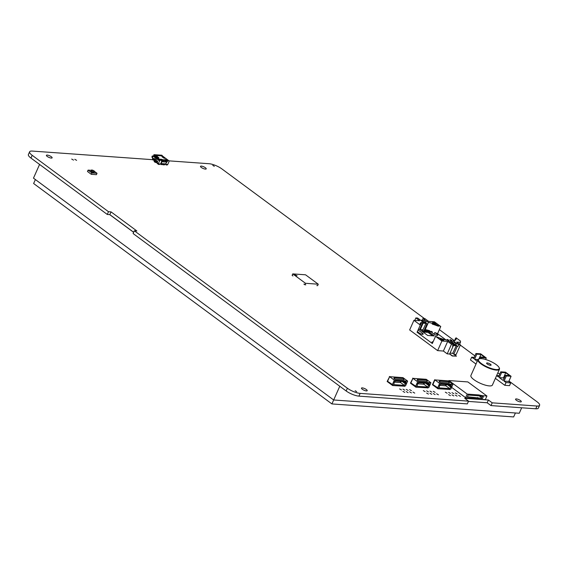 <?xml version="1.0" encoding="UTF-8"?>
<svg xmlns="http://www.w3.org/2000/svg" width="568" height="568" viewBox="0 0 568 568"><rect width="100%" height="100%" fill="white"/><g stroke="black" fill="none" stroke-linecap="round" stroke-linejoin="round"><path stroke-width="0.85" d="M355.163 390.734L356.697 391.608L355.163 390.734M212.787 165.43L214.314 166.303L212.787 165.43M488.402 400.014L492.215 402.833L490.993 405.58L487.174 402.762L488.402 400.014L464.723 398.324L468.536 401.143L467.315 403.891L358.912 396.13L360.133 393.383L468.536 401.143M487.174 402.762L468.415 401.42M133.665 232.248L109.83 214.64L107.274 214.456L108.495 211.708L111.058 211.892L136.874 230.97L134.318 230.785L133.097 233.533L346.153 390.976A9.798 2.769 24 0 0 358.912 396.13M109.83 214.64L111.058 211.892M490.993 405.58L535.787 408.79A9.798 2.769 24 0 0 538.379 408.072L539.6 405.325A9.798 2.769 -156 0 1 537.009 406.042L535.787 408.79M492.215 402.833L537.009 406.042M134.318 230.785L347.375 388.228L346.153 390.976M32.177 155.312A9.798 2.769 -156 0 1 29.621 151.784L28.4 154.531A9.798 2.769 24 0 0 30.949 158.06L32.177 155.312L108.495 211.708M30.949 158.06L107.274 214.456M508.964 381.043L537.051 401.796A9.798 2.769 -156 0 1 539.6 405.325M499.691 374.191L497.845 372.828M474.891 355.866L460.343 345.117M454.251 340.615L439.369 329.618M424.367 318.527L221.847 168.881A9.798 2.769 -156 0 0 209.088 163.726L169.172 160.872M152.579 159.679L32.213 151.067A9.798 2.769 -156 0 0 29.621 151.784M360.133 393.383A9.798 2.769 -156 0 1 347.375 388.228M201.313 166.097A3.138 0.887 -156 0 1 204.622 167.248A3.138 0.887 -156 0 1 206.219 168.873A3.138 0.887 -156 0 1 202.989 168.412A3.138 0.887 -156 0 1 200.49 166.325A3.138 0.887 -156 0 1 201.313 166.097M362.299 387.894A3.138 0.887 -156 0 1 365.607 389.045A3.138 0.887 -156 0 1 367.198 390.67A3.138 0.887 -156 0 1 363.974 390.209A3.138 0.887 -156 0 1 361.468 388.121A3.138 0.887 -156 0 1 362.299 387.894M47.222 155.071A3.138 0.887 -156 0 1 50.538 156.228A3.138 0.887 -156 0 1 52.128 157.854A3.138 0.887 -156 0 1 48.898 157.386A3.138 0.887 -156 0 1 46.398 155.298A3.138 0.887 -156 0 1 47.222 155.071M516.39 398.921A3.138 0.887 -156 0 1 519.699 400.071A3.138 0.887 -156 0 1 521.289 401.697A3.138 0.887 -156 0 1 518.066 401.235A3.138 0.887 -156 0 1 515.559 399.148A3.138 0.887 -156 0 1 516.39 398.921M412.915 392.069L414.746 393.113L412.915 392.069M429.933 393.283L431.772 394.327L429.933 393.283M436.586 393.759L438.425 394.803L436.586 393.759M451.95 394.859L453.782 395.903L451.95 394.859M458.603 395.335L460.442 396.379L458.603 395.335M402.953 389.144L404.785 390.188L402.953 389.144M406.276 389.385L408.115 390.429L406.276 389.385M402.932 391.352L404.764 392.396L402.932 391.352M451.965 392.651L453.804 393.695L451.965 392.651M445.312 392.176L447.151 393.219L445.312 392.176M429.955 391.082L431.794 392.119L429.955 391.082M423.302 390.606L425.134 391.643L423.302 390.606M409.606 389.627L411.445 390.663L409.606 389.627M426.625 390.841L428.464 391.885L426.625 390.841M433.285 391.316L435.116 392.36L433.285 391.316M448.642 392.417L450.481 393.461L448.642 392.417M455.295 392.893L457.133 393.936L455.295 392.893M406.255 391.593L408.094 392.63L406.255 391.593M409.585 391.828L411.424 392.871L409.585 391.828M399.623 388.91L401.462 389.953L399.623 388.91M455.273 395.101L457.112 396.137L455.273 395.101M448.621 394.625L450.459 395.662L448.621 394.625M433.263 393.525L435.102 394.568L433.263 393.525M426.603 393.049L428.442 394.085L426.603 393.049M74.784 159.296L76.623 160.339L74.784 159.296M71.71 159.076L73.549 160.119L71.71 159.076M133.636 232.312L109.702 214.626M39.582 164.436L33.476 178.153L333.664 399.978L515.403 412.979L513.642 416.933L331.911 403.926L339.778 386.261M521.68 407.774L519.244 413.255L333.664 399.978L35.379 179.566L33.626 183.514L331.911 403.926M303.887 284.057L304.824 284.753L305.477 283.29L292.754 273.89L305.556 274.805L318.272 284.206L317.626 285.668L316.809 285.612M292.946 275.97L292.108 275.352L292.754 273.89M304.824 284.753L305.804 284.824M305.477 283.29L318.272 284.206M295.147 275.125L297.064 275.679L295.147 275.125M297 275.743L294.827 274.777M487.259 362.945A2.45 0.696 -156 0 1 489.85 363.847A2.45 0.696 -156 0 1 491.093 365.118A2.45 0.696 -156 0 1 488.572 364.755A2.45 0.696 -156 0 1 486.613 363.122A2.45 0.696 -156 0 1 487.259 362.945M481.472 358.671A11.367 3.216 -156 0 1 492.016 362.072A11.367 3.216 -156 0 1 499.158 367.673A11.367 3.216 -156 0 1 487.543 367.056A11.367 3.216 -156 0 1 479.314 358.834A11.367 3.216 -156 0 1 481.472 358.671M479.314 358.834L478.831 358.997A11.758 3.33 24 0 0 477.958 359.679A11.758 3.33 24 0 0 483.922 365.778A11.758 3.33 24 0 0 496.333 370.102A11.758 3.33 24 0 0 499.442 369.25A11.758 3.33 24 0 0 499.364 368.135L499.158 367.673M477.958 359.679L470.922 375.476A11.758 3.33 24 0 0 476.886 381.575A11.758 3.33 24 0 0 489.296 385.899A11.758 3.33 24 0 0 492.406 385.047L499.442 369.25M509.546 375.59L505.456 375.299L503.163 380.454L499.343 377.628L501.636 372.48L505.733 372.771L509.546 375.59M505.733 372.771L503.44 377.926L504.079 378.394M499.343 377.628L503.44 377.926M505.456 375.299L506.344 375.959L511.079 376.293L505.485 372.161L500.749 371.82L501.636 372.48M504.05 381.107L508.786 381.447L510.76 382.903L506.024 382.569L504.05 381.107L506.344 375.959M511.079 376.293L508.786 381.447M500.749 371.82L498.455 376.975L496.61 375.611M496.645 375.526L499.024 375.696M495.381 378.359L504.796 385.31L509.531 385.651L510.76 382.903M504.796 385.31L506.024 382.569M91.796 170.009A1.761 0.497 24 0 0 91.327 170.137A1.761 0.497 24 0 0 92.74 171.309A1.761 0.497 24 0 0 94.551 171.571A1.761 0.497 24 0 0 93.656 170.656A1.761 0.497 24 0 0 91.796 170.009M94.551 171.571L94.167 172.431A1.761 0.497 -156 0 1 92.357 172.168A1.761 0.497 -156 0 1 90.944 170.996L91.327 170.137M91.235 170.343L88.09 170.116L87.479 171.493L91.292 174.312L91.909 172.942L97.029 173.304L94.565 171.486M88.09 170.116L91.909 172.942M91.292 174.312L96.418 174.681L97.029 173.304M154.617 160.971L152.87 159.665L152.401 157.499L152.977 156.214L152.508 156.072L151.912 157.088L153.204 156.264L159.565 160.964L160.212 160.247L161.227 160.197L160.212 159.445L161.34 160.268L161.61 161.752L160.531 164.01L158.919 163.896L159.665 164.003L159.43 164.521L158.515 164.422L158.33 163.783L159.565 160.964M154.283 155.454L153.204 156.264M167.674 159.977L162.569 156.051L169.271 161.035L167.574 164.841L166.239 165.004L167.262 164.493L165.65 164.379L166.587 162.107L168.036 160.815L167.02 160.062L166.211 160.524M155.76 159.296L154.652 159.218L154.872 158.728L154.489 158.699L154.645 160.95L152.92 159.714M155.454 160.851L154.652 159.225M158.408 163.556L157.265 162.711L157.691 161.184L156.967 160.9L157.343 160.922L157.095 162.441M155.568 160.602L155.98 160.822M155.952 160.886L154.546 161.014L155.667 161.844M155.824 161.39L155.05 160.822M152.842 159.587L154.624 160.964M157.18 162.981L156.342 162.476L156.967 160.9M154.24 161.355L155.277 162.398L154.134 161.553L154.546 161.014M154.382 161.17L155.525 162.015M154.716 160.9L155.724 161.646M154.894 160.836L155.781 161.489M155.66 162.427L156.399 159.814L154.489 158.699M157.315 160.985L156.931 160.957M152.515 157.812L154.297 159.125M155.76 161.532L156.448 162.043M166.239 165.004L165.217 163.889M157.265 162.711L157.251 163.477L158.515 164.422M161.589 161.61L162.64 160.581L161.553 159.835L161.781 159.324L159.423 159.139L160.212 159.445M163.215 161.61L164.713 161.717L165.139 160.758L163.541 160.219M165.366 163.882L165.65 164.379M166.736 162.462L166.204 162.313M160.666 159.757L161.553 159.835M166.864 160.197L165.657 160.112M157.137 157.166L157.293 156.562L158.948 157.868L158.003 157.805L156.065 156.392M155.852 155.788L156.456 156.299L156.093 156.392L156.676 156.534L157.187 156.136L156.803 155.852L155.852 155.788L157.293 156.562M156.825 156.938L157.038 156.463M162.86 159.672L163.761 160.382L163.25 160.346L161.781 159.324M162.867 159.658L166.261 160.559L164.983 159.551L167.688 159.942M162.554 156.051L161.901 155.227L154.297 154.695M154.311 155.398L162.171 155.895L162.128 155.525M154.226 155.454L160.588 160.155M163.194 157.563L163.421 157.045L165.025 158.309L164.081 158.238L162.121 156.839M162.973 157.421L163.201 156.917L162.029 156.725L161.937 156.221L162.753 156.967L162.192 156.931M157.208 157.222L157.421 156.747M157.109 157.123L157.343 156.612M157.095 157.102L157.322 156.59M157.031 157.052L157.258 156.541M156.981 157.031L157.215 156.519M156.938 157.009L157.166 156.498M156.896 156.988L157.123 156.477M156.86 156.96L157.073 156.47M162.427 157.045L163.264 156.569L161.937 156.221M163.264 156.569L162.313 156.505L163.264 156.569M162.909 157.371L163.115 156.896M163.172 157.542L163.399 157.024M163.144 157.513L163.371 157.002M163.108 157.492L163.335 156.974M163.066 157.464L163.293 156.953M163.016 157.442L163.243 156.931M162.938 157.393L163.158 156.903M163.286 157.655L163.499 157.18M154.184 155.462L154.219 154.759L153.786 154.879L154.255 154.716L153.857 154.816M162.171 155.895L154.24 155.327L154.347 154.688L153.829 155.561M154.191 154.957L153.75 155.078M154.191 154.886L153.758 154.936L154.198 154.816M166.261 160.559L165.778 161.639L166.339 162.533L165.728 163.903L160.865 163.556L163.25 160.346M165.749 160.524L165.089 162.001L163.108 161.859L163.761 160.382M168.206 160.716L167.39 159.729M166.587 160.552L167.02 160.062L166.8 161.085L166.587 160.552L166.055 161.028M164.919 159.913L164.692 160.424L163.712 160.346M162.178 160.233L161.22 160.162M157.563 161.085L157.088 162.185L157.457 162.285M157.13 162.512L157.109 162.058M157.35 162.519L157.095 162.136M157.187 162.938L158.33 163.783M157.158 163.151L158.302 163.996M157.18 163.335L158.323 164.18M157.251 163.477L158.394 164.322M164.138 161.674L163.655 161.639M164.883 163.847L164.244 163.797M160.247 163.989L161.333 164.656L160.744 163.712M157.535 161.063L157.137 161.965L157.549 161.078M164.138 163.79L163.754 164.024L164.344 164.869L163.513 164.812L162.675 164.748L161.639 163.612M164.344 164.869L164.777 164.635L164.074 163.946M161.014 164.635L160.559 163.953M161.319 163.591L161.958 164.436L161.127 164.372M161.078 163.57L161.206 164.216M163.307 163.733L162.938 164.01L163.627 164.55M163.513 164.812L163.946 164.578L163.243 163.889M162.874 164.337L162.739 163.69M163.57 163.754L163.705 164.4M162.476 163.676L162.1 163.953L162.796 164.493M162.675 164.748L163.115 164.514L162.412 163.825M162.036 164.28L161.908 163.634M165.913 161.852L166.587 162.107L165.821 161.539M168.121 160.751L167.106 159.998M161.433 159.814L161.66 159.296M161.816 159.97L162.043 159.452M161.759 159.927L161.987 159.416M161.695 159.892L161.923 159.381M161.624 159.864L161.852 159.345M161.489 159.821L161.717 159.303M162.391 161.142L162.775 161.426M164.308 160.275L164.535 159.757M164.635 160.389L164.869 159.878M164.571 160.353L164.798 159.842M163.591 160.254L164.514 160.332L164.727 159.807M164.429 160.297L164.663 159.786M164.365 160.282L164.592 159.764M164.713 161.717L165.089 162.001M153.324 156.044L159.686 160.744M153.481 155.845L159.842 160.545M153.658 155.675L160.02 160.375M153.85 155.547L160.212 160.247M154.049 155.469L160.403 160.169M155.675 162.157L156.363 162.661M155.653 161.972L156.342 162.476M155.682 161.759L156.37 162.263M154.901 158.664L154.524 158.635M152.465 158.181L154.24 159.494M152.451 158.067L154.233 159.388M152.465 157.947L154.248 159.26M151.912 157.088L152.394 156.74L152.401 157.499L151.883 156.967L152.252 156.051L152.394 156.74L152.345 155.937L153.239 156.157M152.906 159.7L152.721 159.139M155.682 159.239L154.673 159.168L155.689 159.246M152.629 159.864L152.572 159.218M433.107 322.979A1.96 0.554 24 0 0 434.974 323.874A1.96 0.554 24 0 0 436.181 323.866A1.96 0.554 24 0 0 434.612 322.56A1.96 0.554 24 0 0 432.603 322.269A1.96 0.554 24 0 0 433.107 322.979M436.117 323.938A1.96 0.554 24 0 0 434.541 322.731A1.96 0.554 24 0 0 432.589 322.368M440.64 339.643A1.96 0.554 24 0 0 442.5 340.544A1.96 0.554 24 0 0 443.707 340.53A1.96 0.554 24 0 0 442.145 339.231A1.96 0.554 24 0 0 440.129 338.94A1.96 0.554 24 0 0 440.64 339.643M443.644 340.608A1.96 0.554 24 0 0 442.067 339.401A1.96 0.554 24 0 0 440.115 339.039M433.065 341.893A2.45 0.696 24 0 0 432.007 342.014A2.45 0.696 24 0 0 432.624 342.88M446.072 340.005L437.552 333.707L440.761 326.493A19.596 5.545 24 0 0 438.027 325.329L438.602 326.209L437.722 326.018A19.596 5.545 24 0 0 432.248 324.108L432.553 323.419A19.596 5.545 24 0 0 428.407 322.404L426.341 320.877L425.695 322.34L424.41 322.248L425.063 320.785L426.341 320.877M424.41 322.248L423.139 321.31L423.792 319.848L425.07 319.94L423.032 318.435L422.272 320.153L423.203 320.934M427.612 324.101L426.021 323.348L427.612 324.101L424.516 331.059M424.374 331.371L424.253 332.117M428.407 322.404L424.814 330.477L425.773 331.187M426.284 331.563L427.328 332.337L423.025 332.024M419.674 329.554L423.032 322.02L417.657 318.052L415.868 317.924L419.681 320.743L413.923 320.331L409.642 329.944L437.63 350.626L443.388 351.038L447.669 341.418L441.911 341.006L437.63 350.626M419.809 324.733L420.689 324.931L420.114 324.051A19.596 5.545 24 0 0 420.285 325.031L417.075 332.244L432.34 343.519L435.55 336.313A19.596 5.545 -156 0 0 438.283 337.477A19.596 5.545 -156 0 0 443.757 339.387A19.596 5.545 -156 0 0 447.904 340.402L453.278 344.371L452.511 346.089L453.15 346.132L449.636 354.034L447.201 353.857L443.388 351.038M455.642 338.635L456.026 337.775A19.596 5.545 -156 0 1 456.196 338.755A19.596 5.545 -156 0 1 455.273 340.211A19.596 5.545 -156 0 1 453.278 340.786L455.344 342.312L454.066 342.22L453.413 343.675L454.684 344.62L455.969 344.712L456.615 343.249L458.653 344.755L457.886 346.473L456.296 345.72L457.886 346.473M453.278 340.786L452.504 342.518M452.838 343.264L451.901 342.476L453.477 343.306M458.653 344.755L460.442 344.882L456.161 354.496L454.073 354.347M422.386 331.165L424.097 331.996M437.552 333.707A19.596 5.545 24 0 0 434.818 332.543L437.218 334.318A2.45 0.696 24 0 1 437.857 335.198A2.45 0.696 24 0 1 436.352 335.212A2.45 0.696 24 0 1 434.023 334.09L431.162 331.975M428.13 331.357L425.986 329.774A19.596 5.545 24 0 1 429.344 330.633L430.792 331.705M418.254 329.596A19.596 5.545 24 0 1 419.333 329.298L427.676 335.461L434.328 335.936L428.741 331.811M417.359 331.598L419.319 333.047A2.45 0.696 24 0 0 421.648 334.169A2.45 0.696 24 0 0 423.153 334.154A2.45 0.696 24 0 0 422.521 333.274L418.076 329.994M435.55 336.313L441.911 341.006M447.201 353.857L451.482 344.243L447.669 341.418M451.482 344.243L453.278 344.371M454.066 342.22L455.337 343.157L456.615 343.249M460.442 344.882L456.629 342.064L460.463 342.334L460.478 341.063L456.026 337.775M457.247 346.423L453.804 354.155M434.101 334.147L434.818 332.543M426.447 331.258L425.61 330.633L425.986 329.774M425.61 330.633A19.596 5.545 24 0 0 424.814 330.477M432.248 324.108A238.411 180.205 94.1 0 1 432.972 324.186A238.411 180.205 94.1 0 1 432.553 323.419A19.596 5.545 -156 0 1 438.027 325.329M440.761 326.493L434.399 321.793L428.641 321.381L424.829 318.563L423.032 318.435M423.792 319.848L425.063 320.785M414.768 320.387L415.868 317.924M460.463 342.334L459.604 344.265M420.114 324.051A19.596 5.545 -156 0 1 421.037 322.596A238.411 180.205 -85.9 0 0 421.456 323.362A18.815 5.325 24 0 0 420.689 324.931M423.032 322.02A19.596 5.545 24 0 0 421.037 322.596M413.923 320.331L420.285 325.031M422.564 320.892L421.633 320.103L421.335 320.771M421.633 320.103L422.272 320.153M432.617 335.816L426.959 331.634M441.024 339.586L442.735 340.481L442.174 339.841L442.813 339.884L441.286 339.181L441.663 339.636L441.279 339.778L442.813 340.31M441.031 339.167L441.322 339.607M442.444 340.033L442.813 339.884M433.498 322.496L435.28 323.639M422.585 320.813L423.224 320.856M456.296 345.72L452.724 353.353M453.15 346.132L452.653 345.763M451.901 342.476L451.61 343.136M452.859 343.186L453.498 343.228M422.272 323.717L422.876 323.76L420.142 329.901M422.876 323.76L422.407 323.419M426.973 324.058L423.884 330.995M423.742 331.3L423.458 331.953M426.021 323.348L422.819 330.157M455.273 340.211A238.411 180.205 94.1 0 1 454.549 340.125A18.815 5.325 24 0 0 455.316 338.563L456.196 338.755M438.602 326.209A18.815 5.325 24 0 0 432.972 324.186M454.684 344.62L455.337 343.157M431.758 331.826L430.899 331.74L431.758 331.826M428.89 331.62L428.038 331.534L428.89 331.62M430.821 331.748L428.996 331.556M429.458 331.804L430.807 331.939M427.924 331.534L421.456 330.874M421.768 331.101L427.91 331.733M432.333 331.868L431.879 331.826A0.504 0.504 0 0 0 430.899 331.74L431.02 331.748M420.285 329.589L422.904 329.781A0.781 0.589 -85.9 0 0 423.345 330.938L428.087 331.421M428.982 331.52L430.913 331.712M429.472 331.662L429.01 331.62A0.504 0.504 0 0 0 428.038 331.534L428.151 331.542M428.045 331.506L422.762 330.959M428.066 331.464L422.769 330.945M425.524 322.326L426.412 323.377M450.552 339.792L451.17 340.133L450.552 339.792M447.548 339.572L448.159 339.92L447.548 339.572M450.168 342.078L450.736 340.992L450.069 339.749M451.226 342.859L451.979 341.162A0.589 0.447 -85.9 0 0 451.83 340.367L450.048 339.636L450.19 340.111M451.83 340.367L450.261 339.941M450.743 340.289A0.589 0.447 94.1 0 1 450.949 340.672L450.296 342.17M447.754 340.374L447.066 339.536M448.926 341.155L449.032 340.537A0.589 0.447 -85.9 0 0 448.819 340.154L447.037 339.423L447.733 340.076A0.589 0.447 94.1 0 1 447.939 340.424M456.686 345.749L455.792 344.698M449.636 354.034L452.305 356.008L456.48 356.129L452.66 353.303L450.041 353.118M456.48 356.129L452.384 355.831L449.714 353.857M448.053 339.948L447.442 339.6L448.053 339.948M451.063 340.168L450.452 339.82L451.063 340.161M478.362 395.782L483.354 396.649L482.587 398.367L467.365 396.769L468.124 395.051L478.362 395.782L478.746 394.923L482.452 395.697L482.076 396.556M479.378 395.995L482.587 398.367M477.603 397.501L477.141 398.53L465.625 397.706L467.23 394.1L478.746 394.923M481.309 398.274L480.847 399.304L477.141 398.53M465.625 397.706L451.617 387.355M482.452 395.697L486.932 396.017L485.328 399.623L480.847 399.304M486.932 396.017L467.855 381.923L448.912 380.567L467.23 394.1M448.649 381.163L448.912 380.567M394.859 379.168L394.071 377.905L403.287 378.565L404.075 379.829L394.859 379.168L393.844 378.416L394.071 377.905M389.634 376.676L394.341 380.155L407.654 381.107L402.946 377.628L389.634 376.676L387.568 381.313L392.914 384.834L392.609 385.523L387.142 381.476L389.627 376.698M392.609 385.523L404.118 386.169M389.847 376.69L389.357 376.499M404.388 386.361L405.587 385.743L407.654 381.107M392.275 384.792L394.341 380.155M394.448 381.845L393.674 384.621L404.423 385.388L406.092 382.676L405.644 382.647L406.028 381.788L395.278 381.014L394.448 381.845M404.317 381.66L405.644 382.647M403.102 381.831L405.63 383.705M394.32 382.122L400.603 382.569L401.086 381.49M400.603 382.569L404.423 385.388M402.279 381.526L405.183 383.677M398.424 381.242L399.368 381.313M397.146 381.149L398.09 381.22M399.702 381.334L400.397 381.384M395.86 381.057L396.812 381.128M400.262 381.675L400.653 381.398M402.265 381.519L403.209 381.582M400.98 381.426L401.931 381.49M395.143 381.313L395.534 381.036M418.154 380.837L417.366 379.573L426.582 380.226L427.37 381.497L418.154 380.837L417.139 380.084L417.366 379.573M412.929 378.338L417.636 381.817L430.942 382.768L426.234 379.296L412.929 378.338L410.863 382.974L416.209 386.503L415.904 387.184L410.437 383.144L412.915 378.366M415.904 387.184L427.413 387.83M413.142 378.359L412.652 378.167M427.676 388.029L428.883 387.404L430.942 382.768M415.57 386.453L417.636 381.817M417.736 383.506L416.962 386.29L427.711 387.056L429.387 384.344L428.939 384.309L429.323 383.45L418.566 382.683L417.736 383.506M427.612 383.329L428.939 384.309M426.39 383.499L428.925 385.374M417.615 383.79L423.898 384.238L424.381 383.159M423.898 384.238L427.711 387.056M425.567 383.194L428.478 385.338M421.719 382.91L422.663 382.974M420.434 382.818L421.385 382.882M422.997 383.002L423.685 383.052M419.156 382.725L420.107 382.789M423.558 383.343L423.941 383.066M425.553 383.18L426.504 383.251M424.275 383.088L425.226 383.159M418.438 382.974L418.822 382.704M440.165 382.413L439.376 381.142L448.592 381.803L449.38 383.073L440.165 382.413L439.149 381.66L439.376 381.142M434.662 379.743L439.646 383.393L452.959 384.344L448.251 380.865L434.939 379.914L432.873 384.55L438.219 388.079L437.914 388.76L432.447 384.721L434.662 379.743L435.152 379.928M437.914 388.76L449.423 389.407M449.693 389.605L450.893 388.981L452.959 384.344M437.58 388.029L439.646 383.393M439.753 385.083L438.979 387.866L449.728 388.633L451.397 385.92L450.949 385.885L451.333 385.026L440.583 384.259L439.753 385.083M449.622 384.905L450.949 385.885M448.408 385.076L450.942 386.95M439.625 385.367L445.908 385.814L446.391 384.728M445.908 385.814L449.728 388.633M448.258 384.806L447.57 384.756L450.495 386.915M443.729 384.486L444.68 384.55M442.451 384.394L443.395 384.458M445.007 384.571L445.702 384.621M441.173 384.302L442.117 384.366M445.568 384.919L445.958 384.642M448.131 385.104L448.514 384.827M446.292 384.664L447.236 384.735M440.448 384.55L440.839 384.273M477.241 361.298L474.543 359.303L476.836 354.148L480.926 354.446L484.745 357.265L480.649 356.974L479.875 358.706M480.926 354.446L478.916 358.969M474.543 359.303L478.029 359.551M480.649 356.974L481.543 357.627L486.272 357.968L480.677 353.829L475.941 353.495L476.836 354.148M481.089 358.649L481.543 357.627M486.272 357.968L485.597 359.487M475.941 353.495L473.648 358.642L471.681 357.187L474.216 357.371M476.012 364.045L470.453 359.934L471.681 357.187M161.901 155.227L154.347 154.688M166.523 160.503L166.14 160.467M161.142 160.105L162.079 160.162M152.089 157.379L151.933 157.017M152.693 159.885L153.168 159.899M152.714 159.764L152.522 159.246L152.664 159.793M152.636 159.821L152.48 159.296M422.074 334.275L422.521 333.274M436.778 335.319L437.218 334.318M421.357 330.796L423.345 330.938M422.528 323.149L425.986 323.398M422.755 322.645L426.291 322.894M421.449 320.849L423.288 320.984M451.979 341.162L450.864 341.084M448.819 340.154L447.733 340.076M448.997 340.949L448.613 340.921M453.562 343.349L451.723 343.221M456.565 345.266L452.987 345.01M456.26 345.77L452.767 345.514M421.392 320.806L423.302 320.941M453.576 343.313L451.666 343.178M447.556 339.827L447.918 339.983M450.566 340.04L450.921 340.204"/></g></svg>
